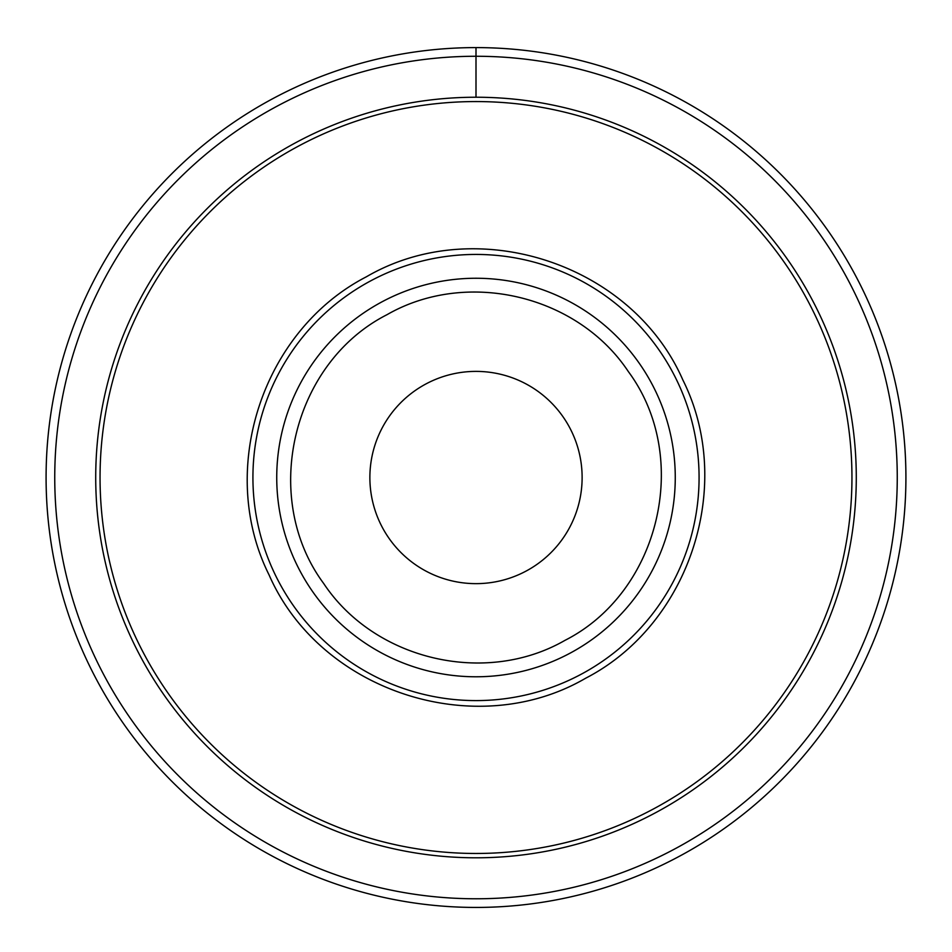 <?xml version="1.0" encoding="UTF-8"?>
<svg xmlns="http://www.w3.org/2000/svg" width="952" height="952" viewBox="0 0 952 952"><rect width="100%" height="100%" fill="white"/><g stroke="black" fill="none" stroke-linecap="round" stroke-linejoin="round"><path stroke-width="1.43" d="M853.289 683.631A429.923 429.923 0 0 0 476 47.6A429.923 429.923 0 0 0 98.71 683.631A429.923 429.923 0 0 0 853.289 683.631A429.923 429.923 0 0 0 476 47.6A429.923 429.923 0 0 0 98.71 683.631A429.923 429.923 0 0 0 853.289 683.631A429.923 429.923 0 0 0 853.289 271.403M809.736 295.203A380.288 380.288 0 0 1 293.68 811.247A380.288 380.288 0 0 1 207.096 208.619A380.288 380.288 0 0 1 809.736 295.203M382.871 426.639A106.124 106.124 0 0 1 526.884 384.382A106.124 106.124 0 0 1 569.129 528.396A106.124 106.124 0 0 1 425.116 570.653A106.124 106.124 0 0 1 382.871 426.639M366.353 276.806C262.121 330.606 216.628 470.157 269.13 575.044C320.146 691.64 475.714 742.358 585.647 678.229C689.879 624.429 735.372 484.877 682.87 379.991C631.854 263.395 476.286 212.677 366.353 276.806M564.964 640.363C659.998 592.084 691.795 457.234 628.344 371.577C577.507 294.965 466.742 268.857 387.036 314.672C292.002 362.95 260.205 497.801 323.656 583.457C374.493 660.069 485.258 686.19 564.964 640.363M476 47.6L476 97.235M845.685 275.556A421.26 421.26 0 0 0 274.033 107.838A421.26 421.26 0 0 0 106.315 679.478A421.26 421.26 0 0 0 677.967 847.209A421.26 421.26 0 0 0 845.685 275.556M805.928 297.274A375.957 375.957 0 0 0 295.763 147.584A375.957 375.957 0 0 0 146.072 657.761A375.957 375.957 0 0 0 656.237 807.451A375.957 375.957 0 0 0 805.928 297.274M582.945 673.29A223.077 223.077 0 0 0 671.767 370.566A223.077 223.077 0 0 0 369.055 281.744A223.077 223.077 0 0 0 280.233 584.468A223.077 223.077 0 0 0 582.945 673.29M380.467 302.653A199.254 199.254 0 0 0 301.13 573.044A199.254 199.254 0 0 0 571.533 652.382A199.254 199.254 0 0 0 650.87 381.99A199.254 199.254 0 0 0 380.467 302.653"/></g></svg>
